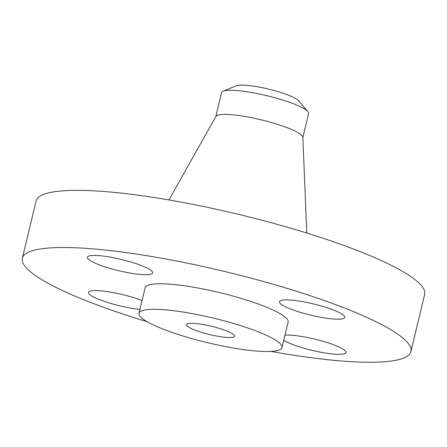 <?xml version="1.0" encoding="UTF-8"?>
<svg xmlns="http://www.w3.org/2000/svg" width="447" height="447" viewBox="0 0 447 447"><rect width="100%" height="100%" fill="white"/><g stroke="black" fill="none" stroke-linecap="round" stroke-linejoin="round"><path stroke-width="0.67" d="M142.068 300.529A33.57 5.772 -166.5 0 0 130.15 296.612A33.57 5.772 -166.5 0 0 88.495 292.377A33.57 5.772 -166.5 0 0 112.124 303.82A33.57 5.772 -166.5 0 0 139.928 309.436M270.971 351.415A199.809 34.352 -166.5 0 0 403.546 358.097A199.809 34.352 -166.5 0 0 410.927 351.532A199.809 34.352 -166.5 0 0 247.694 277.263A199.809 34.352 -166.5 0 0 29.731 251.678A199.809 34.352 -166.5 0 0 22.35 258.243A199.809 34.352 -166.5 0 0 147.102 321.678M410.927 351.532L424.65 294.366A199.809 34.352 -166.5 0 0 261.417 220.103A199.809 34.352 -166.5 0 0 43.454 194.512A199.809 34.352 -166.5 0 0 36.073 201.077L22.35 258.243M306.793 233.043L302.837 137.346A44.756 7.694 -166.5 0 0 265.183 120.819A44.756 7.694 -166.5 0 0 217.41 115.36A44.756 7.694 -166.5 0 0 215.895 116.477L168.927 199.943M302.842 137.542L308.586 113.616A44.756 7.694 -166.5 0 0 307.854 111.638A44.756 7.694 -166.5 0 0 252.561 92.68A44.756 7.694 -166.5 0 0 223.198 91.244A44.756 7.694 -166.5 0 0 223.098 91.289A44.756 7.694 -166.5 0 0 221.544 92.719L215.8 116.645M307.854 111.638L298.78 100.877A33.112 5.694 -166.5 0 0 257.869 86.852A33.112 5.694 -166.5 0 0 236.066 85.818L223.098 91.289M187.382 323.824A24.725 4.252 -166.5 0 0 186.472 324.634A24.725 4.252 -166.5 0 0 206.67 333.825A24.725 4.252 -166.5 0 0 233.636 336.988A24.725 4.252 -166.5 0 0 234.552 336.178A24.725 4.252 -166.5 0 0 214.353 326.986A24.725 4.252 -166.5 0 0 187.382 323.824M279.291 349.99A73.531 12.645 -166.5 0 0 282.012 347.57A73.531 12.645 -166.5 0 0 221.941 320.242A73.531 12.645 -166.5 0 0 141.733 310.827A73.531 12.645 -166.5 0 0 139.011 313.241A73.531 12.645 -166.5 0 0 199.083 340.569A73.531 12.645 -166.5 0 0 279.291 349.99M282.012 347.57L288.136 322.052A73.531 12.645 -166.5 0 0 228.065 294.724A73.531 12.645 -166.5 0 0 147.856 285.303A73.531 12.645 -166.5 0 0 145.141 287.723L139.011 313.241M283.739 340.368A33.57 5.772 -166.5 0 0 315.917 351.225A33.57 5.772 -166.5 0 0 344.665 353.638A33.57 5.772 -166.5 0 0 345.905 352.532A33.57 5.772 -166.5 0 0 322.388 341.122A33.57 5.772 -166.5 0 0 284.99 335.149M303.127 313.163A33.57 5.772 -166.5 0 0 344.777 317.392A33.57 5.772 -166.5 0 0 321.153 305.955A33.57 5.772 -166.5 0 0 279.498 301.719A33.57 5.772 -166.5 0 0 303.127 313.163M151.41 274.017A33.57 5.772 -166.5 0 0 152.65 272.91A33.57 5.772 -166.5 0 0 125.227 260.433A33.57 5.772 -166.5 0 0 88.607 256.137A33.57 5.772 -166.5 0 0 87.372 257.243A33.57 5.772 -166.5 0 0 114.79 269.72A33.57 5.772 -166.5 0 0 151.41 274.017"/></g></svg>
